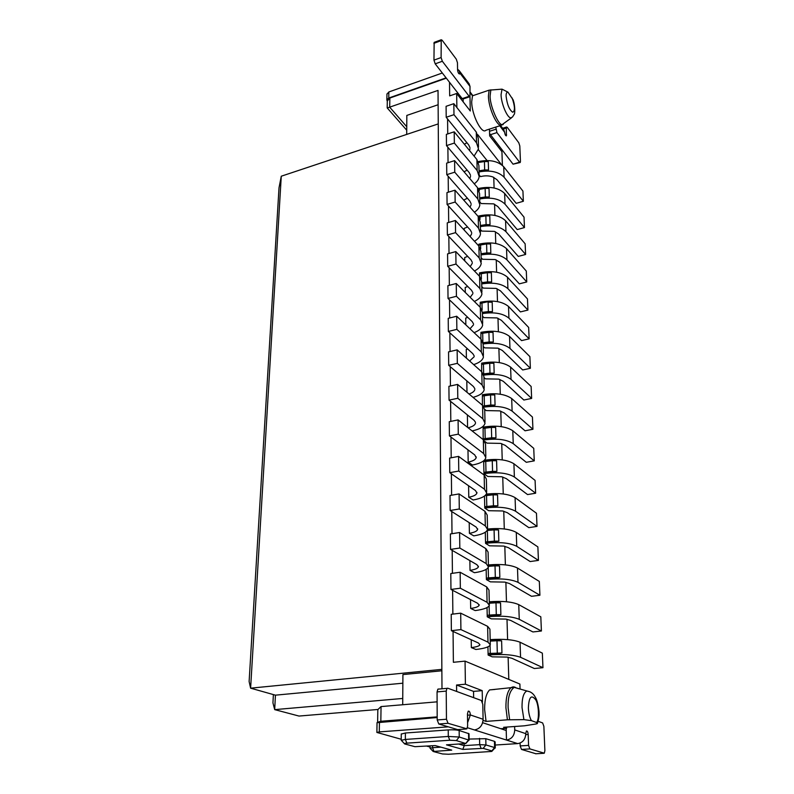 <?xml version="1.0" encoding="UTF-8"?>
<svg xmlns="http://www.w3.org/2000/svg" width="794" height="794" viewBox="0 0 794 794"><rect width="100%" height="100%" fill="white"/><g stroke="black" fill="none" stroke-linecap="round" stroke-linejoin="round"><path stroke-width="1.19" d="M469.75 96.739L463.031 99.022L462.207 98.635L469.135 96.273L469.959 96.67L470.008 86.427L459.875 73.008L459.627 73.981C458.634 73.862 457.949 72.522 457.572 69.961L457.463 62.746L456.282 59.153L442.159 40.246L441.226 39.769L434.348 42.31M469.135 96.273L442.337 61.267L435.201 63.838L462.207 98.635M435.201 63.838L433.961 60.136L434.149 42.38M387.293 101.265L386.857 99.945L388.762 98.019L446.079 77.862M469.085 83.757L470.008 86.427M442.337 61.267L441.107 57.555L441.226 39.769M386.946 94.178L388.852 91.965L442.327 73.008M503.694 129.65L504.617 132.241C504.954 134.553 505.54 135.764 506.374 135.863L506.344 127.993L506.572 127.01L507.257 127.348L518.78 142.761L519.802 145.937L520.447 161.47L520.229 162.492L519.574 162.184L496.935 132.598L495.774 127.08M489.59 133.541L513.063 164.179L520.04 162.542M472.887 95.677L470.127 92.044M458.664 73.435L459.875 73.008L459.14 70.567L457.562 69.257M458.634 744.047L464.212 745.645L464.182 743.68M469.105 739.065L485.789 738.678L494.444 741.338L495.128 741.864L495.277 747.898M462.823 749.417L483.159 748.365L491.863 750.896L491.794 751.432L448.56 754.25L442.486 753.953L433.196 751.491L451.736 750.122L435.191 745.586L414.954 746.678L404.682 743.948C403.957 743.591 404.682 743.323 406.865 743.144L449.791 740.236L456.352 740.574L465.79 743.531L446.486 744.851L462.823 749.417L464.212 745.645L479.675 744.643L485.918 744.951L485.789 738.678M491.863 750.896L494.593 747.531L485.918 744.951L483.159 748.365M494.444 741.338L494.593 747.531L495.277 748.037M433.107 751.402L430.05 748.206L432.512 747.7L432.502 745.764M440.918 747.154L432.512 747.7L433.931 751.243M405.397 733.001L405.357 739.432L448.292 736.455L448.243 729.904L405.397 733.001L401.268 734.063M406.865 743.144L405.357 739.432L401.228 740.316L401.268 733.924M448.243 729.904C452.888 729.656 456.52 729.855 459.15 730.49L469.026 733.735L469.125 740.077M449.791 740.236L448.292 736.455L459.23 737.021L469.125 740.167M506.165 728.346L506.225 730.51L482.643 722.699M535.94 753.764L521.489 749.427L520.179 745.923L520.08 743.045M377.041 722.689L437.186 717.538M467.587 722.689L470.356 714.957L483.099 719.255C482.683 725.388 479.794 728.952 474.435 729.944L506.493 740.058L506.225 730.51M514.73 729.914L525.777 733.646C525.469 739.373 522.77 742.698 517.698 743.601L506.493 740.058C511.644 739.135 514.393 735.75 514.73 729.914L514.621 726.5M538.134 721.289L542.62 722.927L543.87 726.341L544.883 750.588L544.307 753.188L529.886 748.911L528.576 745.397L520.179 745.923M525.777 733.646L526.382 731.046C527.315 730.728 527.911 731.87 528.179 734.45L528.576 745.397M430.05 747.025L426.795 746.142M401.228 739.254L376.882 732.445L379.294 731.899L379.443 722.024M448.104 726.847L379.294 731.899M438.606 689.003L437.861 689.162L437.067 691.911L437.196 719.96L438.794 723.989L457.622 729.597M517.698 743.601L495.208 745.04M467.468 715.186L470.356 714.957C470.078 712.049 469.363 710.799 468.192 711.206L467.448 713.975L467.636 725.994L466.872 728.823L448.044 723.294L446.456 719.245L446.228 691.098L447.002 688.338L447.737 688.19L481.343 700.487L482.792 704.298L483.099 719.255M471.209 639.736L471.348 647.596L475.904 649.482C484.459 648.509 489.263 646.961 490.305 644.847L487.992 642.167L460.917 629.592L460.689 613.157L451.21 614.308L451.369 630.684L460.917 629.592M490.285 644.063L489.928 629.166L487.625 626.347L460.689 613.157M451.369 630.684L478.474 643.041L479.953 644.788C479.268 646.048 476.4 646.981 471.348 647.596M478.474 147.098L478.256 138.225L476.271 132.062L453.831 103.677L446.089 106.307L446.198 117.274L453.979 114.673L453.831 103.677M474.078 156.09L478.514 148.915L476.519 142.801L453.979 114.673M469.969 147.704L468.708 144.955L446.198 117.274M469.988 148.815L469.512 150.513M464.381 144.24L466.902 142.731M479.129 174.749L478.911 165.569L476.906 159.554L454.208 131.804L446.367 134.375L446.486 145.61L454.357 143.069L454.208 131.804M474.256 183.811C477.214 181.677 478.851 179.236 479.169 176.516L477.154 170.551L454.357 143.069M470.524 175.325L469.254 172.645L446.486 145.61M470.544 176.417L469.8 178.561M464.043 171.782L467.16 170.154M479.804 203.046L479.576 193.567L477.551 187.702L454.595 160.636L446.655 163.137L446.774 174.66L454.754 172.189L454.595 160.636M474.395 212.197C477.67 210.043 479.487 207.571 479.844 204.773L477.809 198.966L454.754 172.189M471.09 203.611L469.81 201.001L446.774 174.66M471.11 204.673L470.028 207.244M463.706 200.078L467.378 198.222M480.489 232.037L480.251 222.231L478.216 216.524L454.992 190.193L446.953 192.624L447.072 204.435L455.151 202.033L454.992 190.193M474.455 241.247C478.117 239.103 480.132 236.592 480.529 233.714L478.474 228.077L455.151 202.033M471.676 232.582L470.376 230.042L447.072 204.435M471.696 233.615L470.177 236.582M464.222 230.101L464.192 228.374L467.577 226.965M481.194 261.742L480.956 251.599L478.891 246.071L455.399 220.504L447.26 222.856L447.379 234.974L455.567 232.642L455.399 220.504M474.445 270.992C478.534 268.868 480.797 266.327 481.233 263.36L479.169 257.901L455.567 232.642M472.271 262.268L470.961 259.807L447.379 234.974M472.291 263.261L470.237 266.605M464.748 260.889L464.689 257.554L467.716 256.383M481.918 292.182L481.67 281.691L479.586 276.342L455.816 251.589L447.578 253.872L447.697 266.298L455.984 264.055L455.816 251.589M474.336 301.452C478.921 299.368 481.462 296.797 481.958 293.75L479.864 288.47L455.984 264.055M472.887 292.688L471.557 290.306L447.697 266.298M472.896 293.641L470.187 297.333M465.284 292.47L465.205 287.438L467.805 286.525M482.663 323.386L482.405 312.538L480.301 307.377L456.252 283.498L447.895 285.691L448.024 298.445L456.421 296.281L456.252 283.498M474.087 332.656C479.268 330.622 482.137 328.031 482.692 324.895L480.588 319.813L456.421 296.281M473.512 323.863L472.172 321.57L448.024 298.445M473.532 324.796L469.998 328.795M465.84 324.875L465.721 318.066L467.815 317.401M483.417 355.384L483.149 344.159L481.035 339.207L456.689 316.24L448.223 318.344L448.352 331.445L456.868 329.371L456.689 316.24M473.681 364.625C479.556 362.669 482.812 360.069 483.457 356.834L481.323 351.96L456.868 329.371M474.157 355.841L472.797 353.648L448.352 331.445M474.167 356.724L469.631 361.012M466.406 358.134L466.257 349.459L467.735 349.042M484.201 388.216L483.923 376.594L481.779 371.85L457.146 349.866L448.56 351.881L448.699 365.329L457.324 363.354L457.146 349.866M473.045 397.377C479.755 395.521 483.486 392.931 484.231 389.586L482.087 384.941L457.324 363.354M474.812 388.643L473.442 386.539L448.699 365.329M474.832 389.487L474.812 389.566C474.385 391.382 472.46 392.861 469.036 394.003M466.991 392.286L466.812 381.646L467.527 381.467M485.005 421.902L484.717 409.863L482.553 405.357L457.612 384.415L448.908 386.321L449.047 400.136L457.801 398.27L457.612 384.415M472.122 430.934C479.834 429.236 484.142 426.656 485.035 423.202L482.861 418.785L457.801 398.27M475.487 422.299L474.107 420.304L449.047 400.136M475.507 423.103L475.497 423.182C474.941 425.177 472.48 426.715 468.113 427.777M467.378 414.885L467.587 427.371M449.414 435.906L474.792 454.962L476.182 457.672C475.576 459.647 472.906 461.125 468.182 462.118L472.46 465.046C480.449 463.458 484.916 461.016 485.849 457.701L483.655 453.533L458.277 434.149L458.088 419.907L449.265 421.703L449.414 435.906L458.277 434.149M485.819 456.471L485.531 444.015L483.338 439.747L458.088 419.907M467.974 449.841L468.182 462.118M449.781 472.678L475.487 490.553L476.896 493.094C476.281 494.94 473.571 496.319 468.778 497.243L473.115 499.992C481.214 498.513 485.739 496.22 486.692 493.134L484.479 489.223L458.773 471.041L458.575 456.391L449.632 458.078L449.781 472.678L458.773 471.041M486.662 491.972L486.365 479.07L484.151 475.06L458.575 456.391M468.589 485.759L468.778 497.243M450.158 510.502L476.202 527.117L477.631 529.479C477.005 531.186 474.256 532.466 469.393 533.32L473.78 535.871C481.988 534.501 486.583 532.387 487.556 529.519L485.323 525.896L459.289 508.984L459.081 493.918L450.009 495.486L450.158 510.502L459.289 508.984M487.536 528.447L487.218 515.078L484.985 511.336L459.081 493.918M469.214 522.66L469.393 533.32M450.555 549.408L476.936 564.693L478.385 566.856C477.74 568.425 474.961 569.596 470.028 570.37L474.465 572.712C482.792 571.472 487.456 569.536 488.449 566.906L486.186 563.571L459.815 548.029L459.607 532.516L450.397 533.955L450.555 549.408L459.815 548.029M488.429 565.924L488.092 552.068L485.849 548.614L459.607 532.516M469.859 560.594L470.028 570.37M450.962 589.456L477.7 603.321L479.159 605.276C478.504 606.695 475.675 607.757 470.673 608.452L475.179 610.576C483.615 609.455 488.35 607.718 489.362 605.336L487.079 602.318L460.351 588.215L460.143 572.246L450.793 573.546L450.962 589.456L460.351 588.215M489.342 604.442L488.995 590.081L486.722 586.935L460.143 572.246M470.524 599.599L470.673 608.452M490.176 639.627C503.545 638.793 513.5 639.656 520.04 642.217L520.556 657.293L542.957 667.694L534.332 668.508L511.922 658.295L507.019 657.085L492.211 656.846L488.121 655.04L488.32 653.482L490.295 653.829L490.057 645.333M488.121 655.04L487.933 646.832M490.295 653.829L497.322 653.75L496.984 640.758L501.6 640.818L496.965 640.024L496.984 640.758L490.216 641.115M488.32 653.482L501.947 652.976L501.61 640.818M490.196 640.589L496.965 640.024M520.556 657.293C513.252 654.683 502.523 653.919 488.36 655.01M501.947 652.976L497.322 653.75M520.04 642.217L542.342 653.134L542.957 667.694M478.643 162.184L484.439 161.529L478.623 162.492M478.206 161.599C489.471 159.296 497.987 161.033 503.733 166.79L504.091 177.221C498.513 171.643 490.176 169.876 479.06 171.921M479.03 170.819L484.658 169.916L484.439 161.529L488.28 161.589L484.439 161.103M488.28 161.589L488.518 169.976L479.04 171.256M503.733 166.79L522.928 191.066L523.355 201.269L516.199 203.333L496.965 179.692L492.836 176.943C488.945 175.593 484.846 175.484 480.519 176.635L479.159 174.998M504.091 177.221L523.355 201.269M478.653 189.28L479.278 188.992L479.288 190.768M479.278 188.992L485.144 188.367L478.752 189.468M478.206 188.555C489.809 186.074 498.622 187.702 504.647 193.458L505.014 204.127C499.386 198.689 490.95 196.962 479.705 198.957M479.675 197.825L485.372 196.952L485.144 188.367L489.025 188.436L485.134 187.92M489.025 188.436L489.273 197.011L479.685 198.272M504.647 193.458L524.03 217.149L524.467 227.57L517.222 229.585L497.798 206.529L493.63 203.86L481.174 203.552L479.774 201.924M505.014 204.127L524.467 227.57M478.633 217.03L479.933 216.415L479.973 219.521M478.067 216.365L478.266 216.117C490.186 213.477 499.297 215.015 505.579 220.742L525.142 243.798L525.598 254.457L518.264 256.412L498.662 233.992L494.444 231.391L481.849 231.084L480.43 229.496M479.933 216.415L485.859 215.829L478.683 217.099M505.579 220.742L505.957 231.659C500.27 226.359 491.734 224.682 480.36 226.618M480.33 225.466L486.097 224.613L485.859 215.829L489.789 215.899L485.859 215.373M489.789 215.899L490.037 224.672L480.34 225.913M505.957 231.659L525.598 254.457M480.598 244.473L486.603 243.937L478.931 245.277L480.598 244.473L480.668 248.969M478.742 245.912L478.911 244.155C490.97 241.594 500.18 243.093 506.542 248.661L526.293 271.052L526.75 281.959L519.336 283.845L499.535 262.089L495.277 259.559L482.534 259.261L481.095 257.722M506.542 248.661L506.929 259.827C501.173 254.685 492.548 253.048 481.035 254.924M481.005 253.743L486.831 252.919L486.603 243.937L490.573 243.996L486.593 243.46M490.573 243.996L490.821 252.988L481.015 254.209M506.929 259.827L526.75 281.959M481.273 273.205L487.347 272.699L479.596 273.999L481.273 273.205L481.382 279.151M479.437 276.183L479.566 272.848C491.784 270.377 501.093 271.826 507.525 277.225L527.464 298.931L527.931 310.077L520.427 311.903L500.438 290.842L496.131 288.401L483.238 288.103L481.789 286.614M507.525 277.225L507.912 288.659C502.106 283.676 493.372 282.098 481.72 283.905M481.69 282.694L487.595 281.9L487.347 272.699L491.377 272.769L487.347 272.213M491.377 272.769L491.625 281.969L481.7 283.17M507.912 288.659L527.931 310.077M481.968 302.613L488.112 301.651L480.271 303.407L481.968 302.613L482.117 310.087M480.152 307.228L480.241 302.236C492.608 299.844 502.026 301.254 508.527 306.474L528.655 327.436L529.141 338.839L521.549 340.606L501.361 320.29L497.004 317.918L483.953 317.63L482.484 316.191M508.527 306.474L508.924 318.176C503.049 313.372 494.225 311.834 482.424 313.57M482.424 312.34L488.37 311.585L488.121 302.157L492.191 302.216L488.112 301.651M492.191 302.216L492.459 311.645L482.405 312.826M508.924 318.176L529.141 338.839M482.683 332.746L488.906 331.803L488.915 332.329L480.966 333.52L482.683 332.746L482.871 341.807M480.876 339.058L480.936 332.329C493.451 330.026 502.989 331.396 509.55 336.418L529.886 356.615L530.372 368.287L522.69 369.964L502.294 350.432L497.898 348.159L484.687 347.871L483.209 346.482M509.55 336.418L509.966 348.407C504.031 343.792 495.109 342.303 483.179 343.961M483.119 342.71L489.164 341.986L488.915 332.329L493.034 332.388L488.906 331.803M493.034 332.388L493.302 342.045L483.179 343.197M509.966 348.407L530.372 368.287M483.417 363.602L489.709 362.689L489.719 363.235L481.67 364.377L483.417 363.602L483.675 374.331M481.63 371.711L481.65 363.146C494.315 360.952 503.972 362.272 510.602 367.096L531.136 386.47L531.643 398.419L523.861 400.027L503.267 381.309L498.811 379.125L485.442 378.847L483.943 377.517M510.602 367.096L511.028 379.383C505.024 374.947 495.972 373.527 483.874 375.115M483.447 373.914L489.977 373.13L489.719 363.235L493.888 363.295L489.709 362.689M493.888 363.295L494.166 373.19L483.665 374.331M511.028 379.383L531.643 398.419M484.161 395.233L484.429 406.22L490.841 405.784L495.059 405.119L494.771 394.975L490.533 394.35L490.553 394.916L482.405 395.998L490.533 394.35M482.395 405.228L482.375 394.737C495.208 392.653 504.974 393.913 511.683 398.528L532.427 417.029L532.933 429.266L525.062 430.795L504.25 412.949L499.744 410.865L486.216 410.587L484.757 409.367M511.683 398.528L512.11 411.113C505.877 406.806 496.538 405.476 484.112 407.114M483.397 406.161L484.429 406.22M512.11 411.113L532.933 429.266M484.936 427.648L485.203 438.923L491.694 438.526L495.962 437.841L495.674 427.45L491.387 426.795L491.397 427.38L483.149 428.413L491.387 426.795M483.189 439.618L483.119 427.122C496.111 425.147 506.006 426.348 512.785 430.735L533.737 448.332L534.263 460.857L526.293 462.297L505.262 445.374L500.706 443.399L487.01 443.131L485.015 441.563M512.785 430.735L513.232 443.638C506.512 439.39 496.677 438.189 483.695 440.045M483.407 439.797L483.387 438.794L485.203 438.923M513.232 443.638L534.263 460.857M485.72 460.897L485.997 472.45L492.568 472.102L496.895 471.408L496.597 460.748L492.26 460.073L492.27 460.679L483.913 461.651L492.26 460.073M484.34 460.242C497.362 458.505 507.227 459.676 513.916 463.765L514.373 476.996L535.622 493.223L527.553 494.573L506.304 478.623L501.689 476.757L487.824 476.489L483.963 473.671L483.675 460.828M483.963 473.671L484.151 472.291L485.997 472.45M514.373 476.996C507.485 472.936 497.421 471.815 484.191 473.631M513.916 463.765L535.087 480.39L535.622 493.223M485.074 495.575L486.524 494.999L486.811 506.85L497.858 505.847L497.55 494.9L493.153 494.215L493.163 494.841L484.936 495.704M486.325 494.126C499.118 492.766 508.706 493.937 515.078 497.63L515.544 511.207L537.022 526.392L528.844 527.653L507.366 512.726L502.701 510.969L488.657 510.711L484.757 508.071L484.479 496.052M484.757 508.071L484.945 506.661L486.811 506.85M486.524 494.999L493.153 494.215M515.544 511.207C508.577 507.406 498.384 506.344 484.975 508.031M515.078 497.63L536.466 513.242L537.022 526.392M487.337 530.154L487.645 542.153L498.84 541.18L498.523 529.955L494.067 529.241L494.076 529.886L487.169 530.461M487.605 529.032C500.418 527.871 509.976 528.983 516.269 532.377L516.745 546.302L538.441 560.395L530.164 561.547L508.458 547.701L503.743 546.074L489.511 545.815L485.561 543.364L485.303 532.218M485.561 543.364L485.759 541.925L487.645 542.153M487.417 529.965L494.067 529.241M516.745 546.302C509.698 542.778 499.376 541.786 485.789 543.334M516.269 532.377L537.875 546.907L538.441 560.395M488.399 564.931C501.411 563.859 511.108 564.891 517.49 568.028L517.986 582.32L539.91 595.252L531.514 596.304L509.589 583.6L504.805 582.101L490.384 581.853L486.394 579.6L486.156 569.387M486.394 579.6L486.593 578.131L495.347 578.191L499.843 577.456L499.525 565.924L495.009 565.189L495.019 565.864L488.499 566.321M486.593 578.131L488.459 577.873L488.211 567.502M488.419 565.844L495.009 565.189M517.986 582.32C510.85 579.084 500.399 578.171 486.623 579.57M499.525 565.924L495.019 565.864L495.327 577.397L488.459 577.873L488.509 578.389M517.49 568.028L539.325 581.426L539.91 595.252M489.273 601.783C502.463 600.82 512.289 601.773 518.75 604.631L519.256 619.31L541.409 631.002L532.903 631.945L510.741 620.451L505.897 619.092L491.288 618.854L487.248 616.809L487.03 607.579M487.248 616.809L487.447 615.3L496.319 615.459L500.885 614.715L500.548 602.864L495.972 602.11L495.992 602.805L489.312 603.222M487.447 615.3L489.342 615.072L489.124 605.882M489.303 602.715L495.972 602.11M519.256 619.31C512.041 616.372 501.441 615.529 487.476 616.789M500.548 602.864L495.992 602.805L496.3 614.655L489.342 615.072L489.392 615.598M518.75 604.631L540.813 616.819L541.409 631.002M441.861 669.372L250.606 688.17L249.118 681.53L279.012 187.821L281.274 176.208L250.606 688.17L275.429 695.167L274.694 709.628L272.947 702.889L273.374 694.591M438.248 123.904L281.274 176.208M402.757 698.452L274.694 709.628L299.01 716.059L377.924 709.479M275.429 695.167L402.856 683.197M402.707 704.744L402.915 674.582L441.871 670.771M387.244 108.004L438.03 90.407L441.99 688.795M447.578 118.971L447.737 133.928M447.885 147.277L448.044 162.701M448.193 176.278L448.362 192.198M448.511 206.013L448.689 222.449M448.838 236.503L449.017 253.475M449.166 267.776L449.354 285.304M449.513 299.864L449.702 317.977M449.861 332.815L450.059 351.524M450.228 366.639L450.436 385.983M450.595 401.377L450.813 421.396M450.982 437.087L451.2 457.791M451.369 473.79L451.597 495.208M451.776 511.525L452.004 533.707M452.183 550.351L452.431 573.318M452.61 590.309L452.868 614.109M453.056 631.448L453.384 662.295L465.056 661.124L465.403 684.21L482.206 690.641L473.542 691.395L473.651 697.668M456.878 107.537L456.669 93.484L449.672 95.885L449.513 82.278M446.337 78.179L389.854 98.039L387.303 100.987M437.107 701.836L381.051 706.571L377.904 709.568L377.805 710.987M377.726 722.272L380.832 721.26L437.186 716.863M456.629 691.445L456.56 685.014L465.403 684.21M438.119 104.739L406.826 115.428L406.697 134.414M508.795 679.416L508.13 657.253M507.604 639.627L506.999 619.29M506.473 601.753L505.887 582.32M505.371 564.871L504.815 546.312M504.289 528.963L503.763 511.227M503.247 493.977L502.741 477.025M502.225 459.875L501.739 443.687M501.232 426.636L500.766 411.163M500.26 394.211L499.813 379.443M499.317 362.59L498.89 348.477M498.384 331.733L497.987 318.255M497.491 301.611L497.104 288.748M496.607 272.193L496.24 259.926M495.744 243.47L495.396 231.759M494.91 215.412L494.573 204.237M494.086 187.989L493.769 177.34M487.059 160.517L478.385 149.758M501.53 164.676L477.76 134.643M456.669 93.484L470.276 110.981L469.988 96.64M489.461 129.124L489.66 135.893L501.927 151.684L502.394 165.38M512.904 99.568L507.962 92.134L502.026 89.156L489.134 90.149L472.49 95.806L471.696 101.701C471.666 114.783 481.789 134.811 485.948 130.256L500.984 125.383M472.49 95.806L470.147 92.719M463.18 101.86L463.13 98.992M387.194 107.875L387.303 100.61M500.816 728.723L506.651 728.306L503.624 727.294L524.526 725.795L535.99 723.979L537.33 723.602L536.456 722.461L531.394 720.624L523.911 719.632L507.416 719.811L486.057 721.399L483.07 720.396M456.56 685.014L473.542 691.395M486.057 721.399L484.628 709.489C484.598 699.792 486.265 693.261 489.63 689.917L494.93 689.45M506.651 728.306L506.622 727.076M465.056 661.124L519.891 684.051L520.07 689.093M482.206 690.641L482.444 702.114M494.89 140.766L494.95 142.702M441.107 57.555L433.961 60.136M440.968 40.722L433.881 43.333M388.762 98.019L388.852 91.965M504.617 132.241L499.744 125.789M505.48 135.218L506.592 134.861M503.207 129.005L506.344 127.993M513.063 164.179L519.574 162.184M490.226 134.752L496.935 132.598M489.521 131.288L495.843 129.253M481.075 748.256L479.675 744.643L479.556 738.351M456.352 740.574L459.23 737.021L459.15 730.49M465.82 743.323L468.659 739.819L468.559 733.388M543.87 753.288L535.632 753.784M529.886 748.911L521.489 749.427M528.179 734.45L525.767 734.619M467.438 727.731L474.435 729.944M457.155 729.636L466.217 728.981M438.794 723.989L448.044 723.294M437.196 719.96L446.456 719.245M437.067 691.911L446.228 691.098M487.625 626.347L487.992 642.167M476.271 132.062L476.519 142.801M476.906 159.554L477.154 170.551M477.551 187.702L477.809 198.966M478.216 216.524L478.474 228.077M478.891 246.071L479.169 257.901M479.586 276.342L479.864 288.47M480.301 307.377L480.588 319.813M481.035 339.207L481.323 351.96M481.779 371.85L482.087 384.941M482.553 405.357L482.861 418.785M483.338 439.747L483.655 453.533M484.151 475.06L484.479 489.223M484.985 511.336L485.323 525.896M485.849 548.614L486.186 563.571M486.722 586.935L487.079 602.318M484.687 170.561L484.658 169.916L488.518 169.976M485.392 197.607L485.372 196.952L489.273 197.011M486.117 225.278L486.097 224.613L490.037 224.672M478.931 245.277L478.911 244.155M486.851 253.594L486.831 252.919L490.821 252.988M479.596 273.999L479.566 272.848M487.615 282.585L487.595 281.9L491.625 281.969M480.271 303.407L480.241 302.236M488.389 312.28L488.37 311.585L492.459 311.645M480.966 333.52L480.936 332.329M489.183 342.69L489.164 341.986L493.302 342.045M481.67 364.377L481.65 363.146M489.997 373.845L489.977 373.13L494.166 373.19M483.238 405.992L490.811 405.049L490.553 394.916L494.771 394.975M482.405 395.998L482.375 394.737M490.841 405.784L490.811 405.049L495.049 405.119M483.387 438.794L491.675 437.782L491.397 427.38L495.674 427.45M483.149 428.413L483.119 427.122M491.694 438.526L491.675 437.782L495.962 437.841M484.151 472.291L492.548 471.348L492.27 460.679L496.597 460.748M483.913 461.651L483.883 460.649M492.568 472.102L492.548 471.348L496.895 471.408M484.945 506.661L493.451 505.778L493.163 494.841L497.55 494.9M493.471 506.552L493.451 505.778L497.848 505.847M485.759 541.925L494.374 541.121L494.076 529.886L498.523 529.955M494.394 541.905L494.374 541.121L498.831 541.18M495.347 578.191L495.327 577.397L499.843 577.456M496.319 615.459L496.3 614.655L500.875 614.715M389.854 98.039L389.715 107.2L406.746 126.722M380.832 721.26L381.051 706.571M503.168 124.529L500.746 125.353C496.071 125.025 488.499 107.21 488.409 96.054L489.134 90.149M511.405 117.899L502.255 124.539C498.493 125.859 489.531 104.699 490.126 95.697L490.861 89.811M512.974 99.538C515.366 105.354 514.929 114.525 514.194 114.286L512.477 117.036L510.711 117.899C507.088 117.562 501.193 103.458 501.064 94.665L502.026 89.156M512.11 97.93C514.998 106.416 515.187 111.18 512.676 112.222C509.321 109.79 507.138 104.5 506.115 96.362C505.977 93.533 506.592 92.124 507.962 92.134M536.466 722.451C539.533 720.436 538.858 703.97 535.573 699.633C531.265 694.264 528.873 697.072 528.377 708.069C528.635 713.151 529.638 717.339 531.394 720.624M537.558 723.066C538.798 718.56 539.275 715.176 539.007 712.903C539.354 712.943 537.985 701.102 535.355 697.271C533.379 693.46 530.491 691.385 526.69 691.058C523.484 692.884 521.936 698.343 522.025 707.464L523.911 719.632M509.629 719.721L508.12 707.692C507.803 697.39 509.817 690.601 514.175 687.346L518.958 688.765M516.269 687.971C514.264 686.502 512.388 686.542 510.631 688.08C507.386 691.435 505.818 698.005 505.927 707.801L507.416 719.811M489.64 689.917L514.175 687.346L530.164 691.911M386.857 99.945L386.956 93.9M469.274 84.005L459.14 70.567M503.872 129.888L500.577 125.521M502.652 128.271L506.572 127.01M430.05 748.206L430.04 745.933M492.171 751.015L494.454 748.444M404.394 743.641L401.724 740.792M465.929 743.373L468.569 740.445M376.882 732.445L377.041 722.6M437.861 689.162L447.002 688.338M476.182 456.848L476.202 457.602M476.896 492.32L476.916 493.024M477.631 528.754L477.641 529.409M478.385 566.191L478.395 566.797M479.159 604.681L479.169 605.226M377.636 722.034L377.815 710.312M387.283 108.004L406.727 130.196"/></g></svg>
